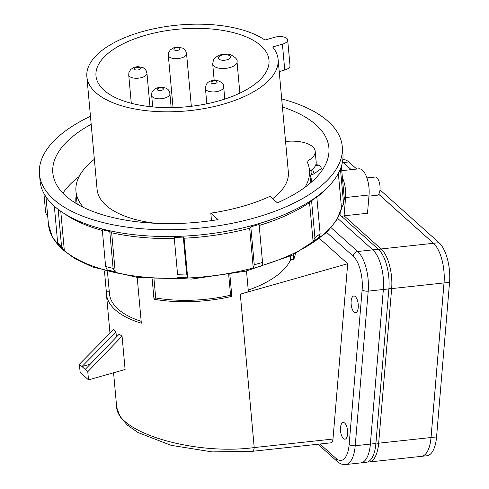 <?xml version="1.0" encoding="UTF-8"?>
<svg xmlns="http://www.w3.org/2000/svg" width="489" height="489" viewBox="0 0 489 489"><rect width="100%" height="100%" fill="white"/><g stroke="black" fill="none" stroke-linecap="round" stroke-linejoin="round"><path stroke-width="0.73" d="M378.663 194.2L433.511 243.29A30.526 12.757 83.8 0 1 444.036 282.929L431.053 437.527A30.526 12.757 83.8 0 1 421.451 456.341L426.964 455.748A30.526 12.757 -96.2 0 0 436.567 436.928L449.55 282.336A30.526 12.757 -96.2 0 0 439.024 242.691L379.996 189.86M356.744 169.047L348.816 161.957A30.526 12.757 -96.2 0 0 343.168 159.707L342.813 159.75M421.451 456.341A30.526 12.757 83.8 0 1 421.439 456.347A30.526 12.757 -96.2 0 0 431.023 437.527L444.006 282.935A30.526 12.757 -96.2 0 0 433.48 243.29L378.651 194.219M351.2 169.652L343.272 162.556A30.526 12.757 -96.2 0 0 342.489 161.908M433.48 243.29L381.114 248.956L344.067 215.802L345.601 197.532L369.036 194.989L367.502 213.259L344.067 215.802L341.725 216.468M340.521 427.655A8.392 3.509 83.8 0 1 343.162 422.478A8.392 3.509 83.8 0 1 347.551 430.448A8.392 3.509 83.8 0 1 344.965 439.177A8.392 3.509 83.8 0 1 340.521 427.655M351.139 301.169A8.392 3.509 83.8 0 1 353.779 295.992A8.392 3.509 83.8 0 1 358.174 303.962A8.392 3.509 83.8 0 1 355.589 312.685A8.392 3.509 83.8 0 1 351.139 301.169M94.359 159.292A117.232 52.665 -5.2 0 0 75.96 191.309A117.232 52.665 -5.2 0 0 83.527 207.434M304.916 187.354A117.232 52.665 -5.2 0 0 309.458 170.129A117.232 52.665 -5.2 0 0 306.945 161.346A27.781 12.482 -5.2 0 0 315.203 151.309A27.781 12.482 -5.2 0 0 285.558 141.468M86.865 76.663A96.015 43.136 174.8 0 1 155.416 28.441A96.015 43.136 174.8 0 1 264.916 40.049L274.684 37.28A9.157 4.114 174.8 0 1 287.673 39.909A9.157 4.114 174.8 0 1 282.416 44.199L272.648 46.968A96.015 43.136 174.8 0 1 278.107 59.316A96.015 43.136 174.8 0 1 186.382 110.948A96.015 43.136 174.8 0 1 86.865 76.663L97.091 189.39A96.015 43.136 -5.2 0 0 155.698 223.302M272.715 198.681A96.015 43.136 -5.2 0 0 288.333 172.042L278.107 59.316M309.568 171.297A27.781 12.482 -5.2 0 0 316.187 162.171L315.203 151.309M309.458 170.129L310.448 180.991A117.232 52.665 174.8 0 1 310.539 182.898M77.195 204.066A117.232 52.665 174.8 0 1 76.944 202.171L75.96 191.309M309.8 173.895A118.301 53.148 174.8 0 1 311.511 180.893A118.301 53.148 174.8 0 1 311.585 181.994M76.003 203.357A118.301 53.148 174.8 0 1 75.881 202.269A118.301 53.148 174.8 0 1 76.302 195.074M90.233 364.195L81.981 366.536L79.401 364.232L113.76 329.409L115.966 332.092L116.413 337.007M85.202 369.421L87.775 371.726L122.061 336.114L119.114 334.195L85.202 369.421L81.981 366.536L115.966 332.092M87.775 371.726L88.515 379.874L125.092 369.501L122.061 336.114M79.401 364.232L80.141 372.38L88.515 379.874M109.291 291.786L106.345 291.86A96.168 43.203 -5.2 0 0 106.425 293.981A96.168 43.203 -5.2 0 0 141.345 323.18L137.201 277.489M141.174 321.328A93.112 41.834 174.8 0 1 109.463 293.706L107.476 271.768M360.79 462.906L366.304 462.313A30.526 12.757 -96.2 0 0 375.907 443.492L388.883 288.901A30.526 12.757 -96.2 0 0 378.358 249.256L372.844 249.855L337.673 218.406L372.844 249.855A30.526 12.757 83.8 0 1 383.37 289.494L370.387 444.091A30.526 12.757 83.8 0 1 360.79 462.906A30.526 12.757 83.8 0 1 360.772 462.912A30.526 12.757 -96.2 0 0 370.362 444.091L383.345 289.5A30.526 12.757 -96.2 0 0 372.82 249.855L357.679 251.499L331.139 227.74M252.238 451.335A6.106 2.549 -96.2 0 0 252.293 451.329A6.106 2.549 -96.2 0 0 254.213 447.569L240.301 294.17A96.168 43.203 -5.2 0 0 248.381 291.664L246.505 270.967M228.687 274.677L230.551 295.197L231.847 296.352L229.861 274.47M153.992 279.054L155.71 297.972L153.998 299.244L152.158 278.932M153.998 299.244A96.168 43.203 -5.2 0 0 231.847 296.352M155.71 297.972A93.112 41.834 -5.2 0 0 230.551 295.197M293.229 254.806L293.663 259.622A96.168 43.203 -5.2 0 0 295.35 253.773M290.301 256.175L290.625 259.702L293.663 259.622M248.241 290.105A93.112 41.834 -5.2 0 0 290.625 259.702M240.301 294.17L347.703 263.705L332.985 439.043A6.106 2.549 83.8 0 1 331.059 442.808L252.293 451.329L212.134 451.897L171.132 445.332L138.045 432.557L127.391 425.112L120.196 416.891L116.749 407.606M319.702 238.638L347.703 263.705M332.985 439.043L254.213 447.569C194.671 455.65 116.688 432.588 116.663 406.891L113.57 372.771M106.345 291.86L104.444 270.918M279.219 71.577L284.757 70A9.157 4.114 -5.2 0 0 290.014 65.715L287.673 39.909M145.82 35.177A86.853 39.022 174.8 0 1 268.987 60.208A86.853 39.022 174.8 0 1 186.009 106.853A86.853 39.022 174.8 0 1 95.991 75.899A86.853 39.022 174.8 0 1 145.82 35.177M310.503 175.857A21.369 9.603 -5.2 0 0 311.909 171.908L311.719 169.842M378.358 249.256L339.568 214.537M369.036 194.989A19.083 7.971 -96.2 0 0 358.932 168.815L341.762 170.673M366.952 177.923L375.167 177.036A9.157 3.826 83.8 0 1 380.014 189.604A9.157 3.826 83.8 0 1 377.135 195.245L368.944 196.132M342.496 161.89A30.526 12.757 83.8 0 1 343.296 162.55L351.23 169.646M426.897 452.301A30.495 12.745 -96.2 0 0 431.041 437.514L444.024 282.917A30.495 12.745 -96.2 0 0 434.049 243.828M366.237 458.865A30.495 12.745 -96.2 0 0 370.375 444.079L383.358 289.482A30.495 12.745 -96.2 0 0 373.388 250.399M318.07 165.435C319.109 164.628 320.246 165.649 321.481 168.485L314.085 173.76L311.071 175.056M316.09 163.864A138.601 62.268 174.8 0 1 317.929 165.319M321.481 168.485A138.601 62.268 174.8 0 1 322.606 169.616M79.426 175.948L80.019 174.891M62.934 193.173A138.601 62.268 174.8 0 1 79.096 176.584M316.799 196.945L320.142 233.821A150.05 67.415 174.8 0 1 314.916 237.587L313.094 241.59L309.555 202.611L311.566 200.704A150.05 67.415 -5.2 0 0 316.799 196.945M320.142 233.821L318.969 237.379L313.211 241.517M311.566 200.704L314.916 237.587M341.371 166.364L344.317 198.821A150.05 67.415 174.8 0 1 343.529 202.99L343.394 204.634L341.456 207.581L338.351 173.387M343.394 204.64L344.317 198.821M340.442 168.943L343.529 202.99M43.894 193.351L45.66 212.868L47.769 216.768M60.764 211.254L64.267 249.842L63.173 249.17L61.498 245.991A150.05 67.415 174.8 0 1 57.635 242.532L58.876 245.313L63.173 249.17M58.179 209.365L61.498 245.991M54.34 206.199L57.635 242.532M105.624 266.536L102.28 229.653A150.05 67.415 -5.2 0 0 109.762 231.474L111.663 232.788L115.202 271.768L113.106 268.357A150.05 67.415 174.8 0 1 105.624 266.536L107.122 269.8A147.605 66.315 174.8 0 0 115.202 271.768M109.762 231.474L113.106 268.357M184.084 238.21L187.623 277.19L186.651 273.974A150.05 67.415 174.8 0 1 177.556 274.274L174.212 237.391A150.05 67.415 -5.2 0 0 183.308 237.092L184.084 238.21A147.605 66.315 174.8 0 0 249.659 228.21L250.82 226.798A150.05 67.415 -5.2 0 0 259.091 224.451L262.532 262.404A150.05 67.415 174.8 0 1 254.262 264.751L253.278 268.272L249.659 228.21M183.308 237.092L186.651 273.974M174.212 237.391L177.556 274.274M187.623 277.19A147.605 66.315 174.8 0 1 177.8 277.514M309.555 202.611A147.605 66.315 174.8 0 1 259.182 225.496M174.267 238.534A147.605 66.315 174.8 0 1 111.663 232.788M102.354 230.484A147.605 66.315 174.8 0 1 66.296 214.964L62.158 212.202A152.036 68.301 174.8 0 1 54.2 206.077A152.036 68.301 174.8 0 1 40.067 180.869L39.45 174.078A152.036 68.301 174.8 0 1 90.459 116.278M281.701 98.931A152.036 68.301 174.8 0 1 328.137 121.4A152.036 68.301 174.8 0 1 342.276 146.608L342.887 153.399A152.036 68.301 174.8 0 1 326.793 188.198L323.223 191.664A147.605 66.315 174.8 0 1 316.829 197.281M262.532 262.404L262.214 265.735A147.586 66.302 174.8 0 1 253.278 268.272M250.82 226.798L254.262 264.751M282.428 106.944A138.601 62.268 174.8 0 1 328.895 147.825A138.601 62.268 174.8 0 1 277.336 202.813L270.081 196.315A121.963 54.792 -5.2 0 1 210.814 213.131L218.07 219.628A138.601 62.268 174.8 0 1 65.715 195.844A138.601 62.268 174.8 0 1 52.83 172.868A138.601 62.268 174.8 0 1 91.186 124.292M210.814 213.131L211.492 220.625M326.793 188.198A152.036 68.301 174.8 0 1 197.648 235.16A152.036 68.301 174.8 0 1 62.158 212.202M342.276 146.608A152.036 68.301 174.8 0 1 226.737 224.329A152.036 68.301 174.8 0 1 53.582 199.286A152.036 68.301 174.8 0 1 39.45 174.078M343.272 162.556L342.349 162.654M370.362 444.091L355.222 445.73L368.205 291.138A30.526 12.757 -96.2 0 0 357.679 251.499A4.578 3.771 131.8 0 0 353.186 256.163A25.948 10.844 83.8 0 1 362.135 289.855L349.152 444.452A25.948 10.844 83.8 0 1 336.194 458.535L319.959 444.006M360.76 462.912L345.619 464.55A30.526 12.757 -96.2 0 0 355.222 445.73A4.578 1.754 -175.2 0 1 349.152 444.452M383.358 289.482L368.205 291.138A4.578 1.754 -175.2 0 1 362.135 289.855M326.713 232.464L353.186 256.163M345.619 464.55C343.021 464.953 340.234 463.933 337.276 461.5A4.578 3.771 -48.2 0 1 336.194 458.535M284.757 70L282.416 44.199M218.858 59.065A6.106 2.745 174.8 0 1 224.891 54.719A6.106 2.745 174.8 0 1 229.359 58.717A6.106 2.745 174.8 0 1 218.858 59.065M213.834 66.064A12.213 5.489 -5.2 0 0 227.746 68.075A12.213 5.489 -5.2 0 0 237.024 61.828C237.795 59.689 235.594 57.299 230.429 54.664C226.407 53.558 222.281 53.912 218.051 55.728C214.255 58.582 213.791 57.207 212.703 64.035A12.213 5.489 -5.2 0 0 213.834 66.064M216.633 81.37A3.05 1.369 174.8 0 1 215.741 83.338A3.05 1.369 174.8 0 1 211.529 83.24A3.05 1.369 174.8 0 1 212.422 81.272A3.05 1.369 174.8 0 1 216.633 81.37M206.835 103.796L205.453 88.564A9.157 4.114 -5.2 0 0 206.92 90.544A9.157 4.114 -5.2 0 0 217.348 91.474A9.157 4.114 -5.2 0 0 223.693 86.914L224.799 99.084M162.042 90.202A3.05 1.369 174.8 0 1 157.806 90.178A3.05 1.369 174.8 0 1 158.552 88.203A3.05 1.369 174.8 0 1 162.788 88.234A3.05 1.369 174.8 0 1 162.042 90.202M152.709 106.902L151.669 95.465A9.157 4.114 -5.2 0 0 156.743 98.631A9.157 4.114 -5.2 0 0 166.034 97.635A9.157 4.114 -5.2 0 0 169.909 93.809L171.162 107.623M136.553 67.39A3.05 1.369 174.8 0 1 140.282 68.093A3.05 1.369 174.8 0 1 138.136 69.933A3.05 1.369 174.8 0 1 134.408 69.23A3.05 1.369 174.8 0 1 136.553 67.39M131.29 103.258L128.717 74.921A9.157 4.114 -5.2 0 0 140.209 77.91A9.157 4.114 -5.2 0 0 146.957 73.271L149.982 106.626M179.854 48.454A3.05 1.369 174.8 0 1 177.837 50.318A3.05 1.369 174.8 0 1 174.035 49.682A3.05 1.369 174.8 0 1 176.052 47.818A3.05 1.369 174.8 0 1 179.854 48.454M173.057 107.586L168.314 55.33A9.157 4.114 -5.2 0 0 168.711 56.345A9.157 4.114 -5.2 0 0 178.974 58.46A9.157 4.114 -5.2 0 0 186.56 53.674L191.333 106.296M344.201 197.538A3.05 1.167 -175.2 0 0 345.601 197.532A19.083 7.971 -96.2 0 0 342.398 177.678M340.179 213.033L340.02 214.946M367.532 462.032L369.061 462.013A30.526 12.757 -96.2 0 0 378.663 443.193L391.646 288.602A30.526 12.757 -96.2 0 0 381.114 248.956A3.05 2.518 131.8 0 0 379.109 249.983M444.006 282.935L391.646 288.602A3.05 1.167 -175.2 0 1 388.926 288.382M431.023 437.527L378.663 443.193A3.05 1.167 -175.2 0 1 375.949 442.973M436.567 436.928L431.053 437.527M449.55 282.336L444.036 282.929M439.024 242.691L433.511 243.29M348.816 161.957L343.296 162.55M375.907 443.492L370.387 444.091M388.883 288.901L383.37 289.494M314.085 173.76A6.106 2.109 -105.8 0 0 312.379 169.31M341.799 207.281A147.605 66.315 174.8 0 1 262.397 265.411M253.265 268.003A147.605 66.315 174.8 0 1 48.454 224.335L45.954 196.767M337.276 461.5L317.966 444.22M106.425 293.981L109.982 333.235M75.881 202.269L75.978 203.345M311.511 180.893L311.609 181.969M212.703 64.035L214.176 80.269M237.024 61.834L239.867 93.154M205.453 88.564C205.704 84.261 207.318 79.835 217.305 80.453C221.89 82.079 224.023 84.236 223.693 86.914M151.669 95.465C151.156 92.5 152.88 89.994 156.828 87.947C164.989 86.492 169.353 88.442 169.909 93.809M128.717 74.921L128.937 72.5L130.697 69.469L134.304 67.25L137.904 66.602L143.216 67.745L144.328 68.478L146.077 70.489L146.957 73.271M168.314 55.33L168.534 52.91L170.294 49.872L174.078 47.598L177.501 47.011L182.898 48.197L183.992 48.937L185.704 50.954L186.56 53.674M421.426 456.347L369.061 462.013M315.209 166.089L318.504 165.154M341.903 207.177L336.579 220.288L326.297 232.868L292.66 255.075L245.625 271.175L191.645 279.048L138.21 277.611L92.708 267.043L74.927 258.705L61.302 248.626L52.323 237.049L48.454 224.335"/></g></svg>
